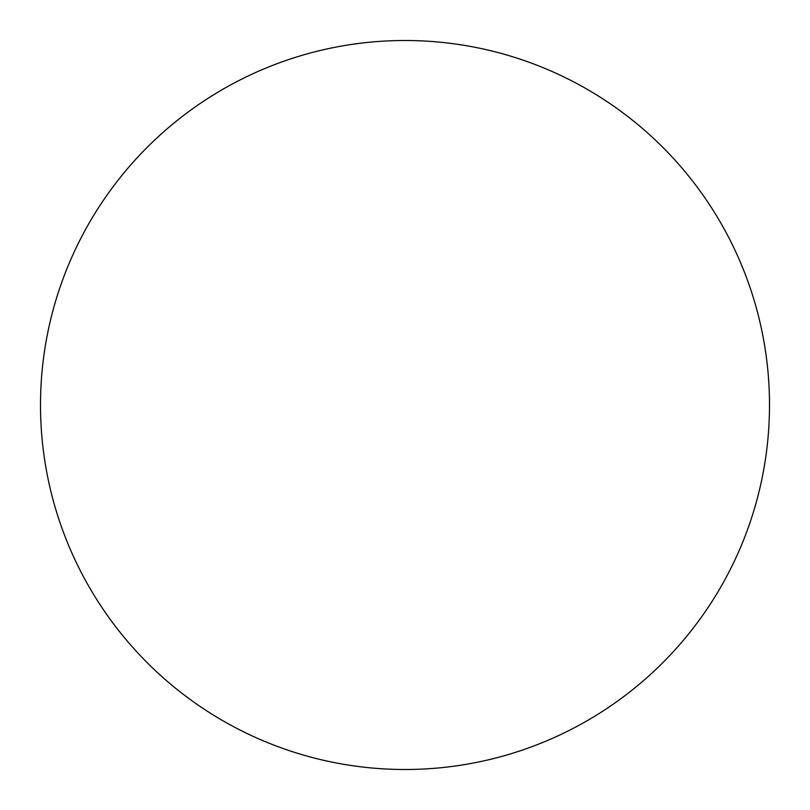 <?xml version="1.0" encoding="UTF-8"?>
<svg xmlns="http://www.w3.org/2000/svg" width="810" height="810" viewBox="0 0 810 810"><rect width="100%" height="100%" fill="white"/><g stroke="black" fill="none" stroke-linecap="round" stroke-linejoin="round"><path stroke-width="1.21" d="M769.5 405A364.5 364.5 0 0 1 405 769.5A364.5 364.5 0 0 1 40.5 405A364.5 364.5 0 0 1 405 40.5A364.5 364.5 0 0 1 769.5 405"/></g></svg>

